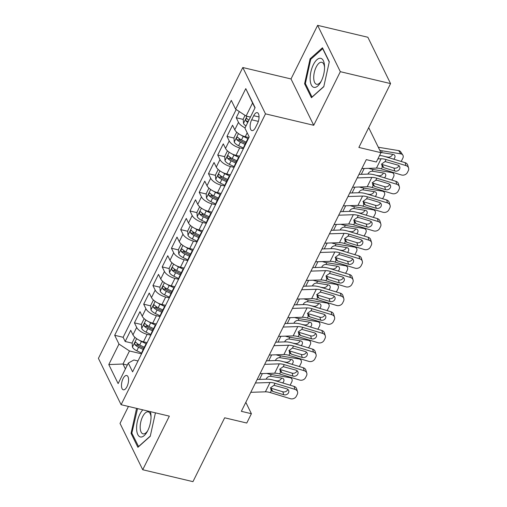 <?xml version="1.0" encoding="UTF-8"?>
<svg xmlns="http://www.w3.org/2000/svg" width="507" height="507" viewBox="0 0 507 507"><rect width="100%" height="100%" fill="white"/><g stroke="black" fill="none" stroke-linecap="round" stroke-linejoin="round"><path stroke-width="0.76" d="M126.984 386.657A7.345 3.207 -76.7 0 0 126.712 375.503A7.345 3.207 -76.7 0 0 123.055 378.647A7.345 3.207 -76.7 0 0 123.321 389.801A7.345 3.207 -76.7 0 0 126.984 386.657M128.448 406.443L120.026 423.408L142.727 469.742L192.964 481.65L224.664 417.793L246.77 423.034L251.396 413.712L245.819 402.324M242.79 67.52L98.409 358.373L121.11 404.706L265.491 113.853L242.79 67.52L291.018 78.953L313.719 125.286L340.33 71.683L317.623 25.35L291.018 78.953M317.623 25.35L367.86 37.258L390.567 83.592L358.867 147.448L380.972 152.689L368.697 127.644M340.33 71.683L390.567 83.592M239.304 111.584L236.243 117.751L243.233 119.411M248.905 137.555L245.274 136.694A9.183 3.872 -153.6 0 1 234.779 129.779L232.542 125.21L226.984 136.396L233.981 138.056M239.101 139.267L241.104 139.742M239.653 156.2L236.015 155.338A9.183 3.872 26.4 0 1 225.526 148.424L223.283 143.855L217.731 155.041L224.721 156.701M229.842 157.911L231.845 158.387M230.4 174.845L226.762 173.983A9.183 3.872 26.4 0 1 216.267 167.069L214.03 162.5L208.478 173.686L215.469 175.346M220.589 176.556L222.592 177.032M221.141 193.49L217.503 192.628A9.183 3.872 26.4 0 1 207.014 185.714L204.771 181.145L199.219 192.33L206.216 193.991M211.33 195.201L213.333 195.677M211.888 212.135L208.25 211.273A9.183 3.872 26.4 0 1 197.755 204.359L195.518 199.79L189.967 210.975L196.957 212.636M202.078 213.846L204.08 214.322M202.629 230.78L198.998 229.918A9.183 3.872 26.4 0 1 188.503 223.004L186.265 218.435L180.707 229.62L187.704 231.281M192.825 232.491L194.827 232.967M193.376 249.425L189.738 248.563A9.183 3.872 26.4 0 1 179.25 241.649L177.006 237.08L171.455 248.265L178.451 249.919M183.566 251.136L185.568 251.611M184.123 268.07L180.486 267.208A9.183 3.872 26.4 0 1 169.991 260.294L167.754 255.724L162.202 266.91L169.192 268.564M174.313 269.781L176.316 270.256M174.864 286.715L171.227 285.853A9.183 3.872 26.4 0 1 160.738 278.939L158.495 274.369L152.943 285.555L159.939 287.209M165.054 288.426L167.063 288.901M165.612 305.36L161.974 304.498A9.183 3.872 26.4 0 1 151.485 297.584L149.242 293.014L143.69 304.2L150.68 305.854M155.801 307.071L157.804 307.546M156.352 324.005L152.721 323.143A9.183 3.872 26.4 0 1 142.226 316.229L139.989 311.653L134.431 322.845L141.428 324.499M146.548 325.716L148.551 326.191M380.972 152.689L376.34 162.012L366.295 159.629L241.351 411.329L251.396 413.712M253.709 115.697L251.668 119.798A7.117 3.112 -76.7 0 0 251.928 130.603A7.117 3.112 -76.7 0 0 255.477 127.561L257.512 123.461A7.117 3.112 -76.7 0 0 257.252 112.655A7.117 3.112 -76.7 0 0 253.709 115.697L259.052 116.965M138.005 360.965L133.886 359.989L128.303 363.088L132.6 371.853L249.216 136.934L244.919 128.17L255.103 107.661L245.775 88.63L235.597 109.138L231.3 100.373L114.683 335.292L118.98 344.057L129.469 350.971L122.992 364.02L125.4 368.938M128.303 363.088L118.125 383.596L108.796 364.565L118.98 344.057M150.801 335.19L147.163 334.328A9.183 3.872 -153.6 0 1 136.675 327.414L134.431 322.845M147.1 342.65L143.462 341.788L147.163 334.328M160.06 316.545L156.422 315.684A9.183 3.872 -153.6 0 1 145.927 308.769L143.69 304.2M169.313 297.901L165.675 297.039A9.183 3.872 -153.6 0 1 155.186 290.124L152.943 285.555M178.565 279.256L174.934 278.394A9.183 3.872 -153.6 0 1 164.439 271.479L162.202 266.91M187.824 260.611L184.187 259.749A9.183 3.872 -153.6 0 1 173.692 252.835L171.455 248.265M197.077 241.966L193.44 241.104A9.183 3.872 -153.6 0 1 182.951 234.19L180.707 229.62M206.336 223.321L202.699 222.459A9.183 3.872 -153.6 0 1 192.204 215.545L189.967 210.975M215.589 204.676L211.951 203.814A9.183 3.872 -153.6 0 1 201.463 196.9L199.219 192.33M224.842 186.031L221.21 185.169A9.183 3.872 -153.6 0 1 210.716 178.255L208.478 173.686M234.101 167.386L230.463 166.524A9.183 3.872 -153.6 0 1 219.968 159.61L217.731 155.041M243.354 148.741L239.716 147.879A9.183 3.872 -153.6 0 1 229.227 140.965L226.984 136.396M245.084 127.84A9.183 3.872 -153.6 0 1 238.48 122.326L236.243 117.751M236.186 109.525L123.125 337.294L125.178 341.49L132.175 343.144M143.462 341.788A9.183 3.872 26.4 0 1 132.973 334.873L130.73 330.298L125.178 341.49M243.785 147.879A9.183 3.872 -153.6 0 1 243.918 146.637L247.619 139.178A9.183 3.872 -153.6 0 1 248.531 138.316M247.486 140.426A9.183 3.872 -153.6 0 1 247.619 139.178M254.977 107.915L252.568 102.997L246.085 116.052L235.597 109.138M250.426 117.079L246.085 116.052M313.719 125.286L265.491 113.853M142.727 469.742L169.338 416.139L121.11 404.706M127.333 365.053L122.992 364.02L108.796 364.565M141.548 353.835L129.469 350.971M137.289 344.361L139.292 344.836M238.227 159.065A9.183 3.872 -153.6 0 1 238.366 157.823A9.183 3.872 -153.6 0 1 239.272 156.961M238.366 157.823L234.665 165.282A9.183 3.872 26.4 0 0 234.526 166.524M228.974 177.71A9.183 3.872 -153.6 0 1 229.107 176.468A9.183 3.872 -153.6 0 1 230.02 175.606M229.107 176.468L225.406 183.927A9.183 3.872 26.4 0 0 225.273 185.169M219.721 196.355A9.183 3.872 -153.6 0 1 219.854 195.113A9.183 3.872 -153.6 0 1 220.767 194.251M219.854 195.113L216.153 202.572A9.183 3.872 26.4 0 0 216.02 203.814M210.462 215A9.183 3.872 -153.6 0 1 210.601 213.758A9.183 3.872 -153.6 0 1 211.508 212.896M210.601 213.758L206.894 221.217A9.183 3.872 26.4 0 0 206.761 222.459M201.209 233.645A9.183 3.872 -153.6 0 1 201.342 232.402A9.183 3.872 -153.6 0 1 202.255 231.541M201.342 232.402L197.641 239.862A9.183 3.872 26.4 0 0 197.508 241.104M191.957 252.29A9.183 3.872 -153.6 0 1 192.09 251.047A9.183 3.872 -153.6 0 1 192.996 250.185M192.09 251.047L188.389 258.507A9.183 3.872 26.4 0 0 188.249 259.749M182.697 270.934A9.183 3.872 -153.6 0 1 182.831 269.692A9.183 3.872 -153.6 0 1 183.743 268.83M182.831 269.692L179.129 277.145A9.183 3.872 26.4 0 0 178.996 278.394M173.445 289.579A9.183 3.872 -153.6 0 1 173.578 288.337A9.183 3.872 -153.6 0 1 174.49 287.475M173.578 288.337L169.877 295.79A9.183 3.872 26.4 0 0 169.744 297.039M164.186 308.224A9.183 3.872 -153.6 0 1 164.325 306.982A9.183 3.872 -153.6 0 1 165.231 306.12M164.325 306.982L160.624 314.435A9.183 3.872 26.4 0 0 160.485 315.684M154.933 326.869A9.183 3.872 -153.6 0 1 155.066 325.627A9.183 3.872 -153.6 0 1 155.979 324.765M155.066 325.627L151.365 333.08A9.183 3.872 26.4 0 0 151.232 334.328M145.68 345.514A9.183 3.872 -153.6 0 1 145.813 344.266A9.183 3.872 -153.6 0 1 146.719 343.41M123.125 337.294L114.683 335.292M145.813 344.266L142.112 351.725A9.183 3.872 26.4 0 0 141.973 352.973M252.568 102.997L245.775 88.63M310.107 58.799L304.593 83.769L311.431 97.724L323.783 86.71L329.297 61.74L322.458 47.785L310.107 58.799L311.064 59.027M138.62 446.661L131.845 433.105L137.536 408.598L136.573 408.382L131.06 433.352L137.898 447.307L150.249 436.293L155.427 412.837M305.62 84.01L304.593 83.769M132.086 433.599L131.06 433.352M377.892 158.881L381.087 158.78A11.477 4.842 -153.6 0 1 386.061 159.559L406.05 165.637L405.156 162.677A4.595 3.872 -16.8 0 1 407.698 165.079L408.591 168.039A4.595 3.872 163.2 0 0 406.05 165.637M379.585 155.484A17.219 7.263 -153.6 0 1 385.168 156.6L405.156 162.677M361.852 168.578L376.46 168.102A11.477 4.842 -153.6 0 1 381.435 168.882L401.417 174.959A4.595 3.872 163.2 0 0 407.413 172.488L408.338 170.625A4.595 3.872 163.2 0 0 408.591 168.039M381.403 164.192L381.999 164.439L383.805 167.671L394.801 171.011L393.907 168.058L381.999 164.439M393.907 168.058A3.676 3.099 163.2 0 0 398.698 166.081A3.676 3.099 163.2 0 0 398.882 165.631M383.805 167.671L381.955 166.252L381.98 163.761L385.067 161.568L397.761 165.048A3.676 3.099 -16.8 0 1 399.795 166.968A3.676 3.099 -16.8 0 1 399.592 169.04A3.676 3.099 -16.8 0 1 394.801 171.011M245.065 115.374L243.214 119.101L243.518 123.474A6.084 2.567 26.4 0 0 246.003 125.996M379.787 150.275A17.219 7.263 26.4 0 0 382.335 150.82L400.834 153.868L398.686 150.611A4.595 3.365 -33.5 0 1 400.663 151.808L402.818 155.06A4.595 3.365 146.5 0 0 400.834 153.868M378.247 147.138A11.477 4.842 26.4 0 0 380.187 147.562L398.686 150.611M402.818 155.06A4.595 3.365 146.5 0 1 402.818 158.228L401.893 160.092A4.595 3.365 146.5 0 1 400.961 161.403M382.335 150.82L381.479 152.55L393.102 154.407A3.676 2.693 -33.5 0 1 394.687 155.364A3.676 2.693 -33.5 0 1 394.687 157.899A3.676 2.693 -33.5 0 1 393.686 159.192M385.542 156.714L387.988 157.119A3.676 2.693 146.5 0 0 392.538 154.641A3.676 2.693 146.5 0 0 392.672 154.337M248.867 120.216A6.084 2.567 -153.6 0 1 247.093 118.689C245.92 118.391 245.553 119.139 245.984 120.926A6.084 2.567 26.4 0 0 247.758 122.453M247.093 118.689L246.713 118.435M321.337 80.987A14.925 6.521 -76.7 0 0 324.543 66.265A14.925 6.521 -76.7 0 0 313.358 64.712A14.925 6.521 -76.7 0 0 311.171 84.618A14.925 6.521 -76.7 0 0 320.823 81.963A14.925 6.521 -76.7 0 0 321.337 80.987A11.3 4.937 -76.7 0 1 316.571 84.276A11.3 4.937 -76.7 0 1 316.159 67.12A11.3 4.937 -76.7 0 1 321.787 62.291A11.3 4.937 -76.7 0 1 324.562 67.374M323.827 86.494L312.008 97.04L305.379 83.522L310.721 59.332L322.686 48.659L329.233 62.012M142.816 409.852A14.925 6.521 -76.7 0 0 136.605 428.859A14.925 6.521 -76.7 0 0 147.29 431.546A14.925 6.521 -76.7 0 0 151.016 416.006A14.925 6.521 -76.7 0 0 151.01 415.848A14.925 6.521 -76.7 0 0 150.345 411.633M151.029 416.957A11.3 4.937 -76.7 0 0 148.247 411.874A11.3 4.937 -76.7 0 0 142.701 416.545A11.3 4.937 -76.7 0 0 140.192 427.731A11.3 4.937 -76.7 0 0 143.037 433.859A11.3 4.937 -76.7 0 0 147.803 430.563M150.294 436.077L138.468 446.623M357.226 177.9L371.834 177.425A11.477 4.842 -153.6 0 1 376.809 178.204L396.791 184.282L395.897 181.322A4.595 3.872 -16.8 0 1 398.445 183.724L399.339 186.684A4.595 3.872 163.2 0 0 396.791 184.282M358.969 174.383L368.456 174.078A17.219 7.263 -153.6 0 1 375.915 175.245L395.897 181.322M352.599 187.222L367.207 186.747A11.477 4.842 -153.6 0 1 372.182 187.527L392.164 193.604A4.595 3.872 163.2 0 0 398.16 191.133L399.085 189.269A4.595 3.872 163.2 0 0 399.339 186.684M372.144 182.837L372.746 183.084L374.553 186.316L385.542 189.656L384.655 186.703L372.746 183.084M384.655 186.703A3.676 3.099 163.2 0 0 389.446 184.725A3.676 3.099 163.2 0 0 389.63 184.275M374.553 186.316L372.702 184.897L372.721 182.406L375.814 180.213L377.512 180.346L388.508 183.692A3.676 3.099 -16.8 0 1 390.542 185.613A3.676 3.099 -16.8 0 1 390.339 187.685A3.676 3.099 -16.8 0 1 385.542 189.656M347.973 196.545L362.581 196.07A11.477 4.842 -153.6 0 1 367.55 196.849L387.538 202.927L386.645 199.967A4.595 3.872 -16.8 0 1 389.192 202.369L390.079 205.329A4.595 3.872 163.2 0 0 387.538 202.927M349.716 193.028L359.197 192.723A17.219 7.263 -153.6 0 1 366.662 193.889L386.645 199.967M343.34 205.867L357.948 205.392A11.477 4.842 -153.6 0 1 362.923 206.172L382.912 212.249A4.595 3.872 163.2 0 0 388.901 209.778L389.826 207.914A4.595 3.872 163.2 0 0 390.079 205.329M362.892 201.482L363.494 201.729L365.293 204.961L376.289 208.301L375.395 205.348L363.494 201.729M375.395 205.348A3.676 3.099 163.2 0 0 380.193 203.37A3.676 3.099 163.2 0 0 380.37 202.92M365.293 204.961L363.443 203.541L363.468 201.051L366.555 198.858L368.259 198.991L379.249 202.337A3.676 3.099 -16.8 0 1 381.283 204.258A3.676 3.099 -16.8 0 1 381.08 206.324A3.676 3.099 -16.8 0 1 376.289 208.301M338.714 215.19L353.322 214.715A11.477 4.842 -153.6 0 1 358.297 215.494L378.279 221.572L377.392 218.612A4.595 3.872 -16.8 0 1 379.933 221.014L380.827 223.974A4.595 3.872 163.2 0 0 378.279 221.572M340.457 211.673L349.944 211.368A17.219 7.263 -153.6 0 1 357.403 212.534L377.392 218.612M334.088 224.506L348.696 224.037A11.477 4.842 -153.6 0 1 353.671 224.816L373.653 230.894A4.595 3.872 163.2 0 0 379.648 228.423L380.573 226.559A4.595 3.872 163.2 0 0 380.827 223.974M353.639 220.127L354.235 220.368L356.041 223.606L367.036 226.946L366.143 223.993L354.235 220.368M366.143 223.993A3.676 3.099 163.2 0 0 370.934 222.015A3.676 3.099 163.2 0 0 371.118 221.565M356.041 223.606L354.19 222.186L354.216 219.696L357.302 217.503L359 217.636L369.996 220.982A3.676 3.099 -16.8 0 1 372.03 222.903A3.676 3.099 -16.8 0 1 371.827 224.969A3.676 3.099 -16.8 0 1 367.036 226.946M329.461 233.828L344.069 233.359A11.477 4.842 -153.6 0 1 349.044 234.139L369.026 240.21L368.133 237.257A4.595 3.872 -16.8 0 1 370.68 239.659L371.574 242.619A4.595 3.872 163.2 0 0 369.026 240.21M331.204 230.317L340.691 230.007A17.219 7.263 -153.6 0 1 348.151 231.179L368.133 237.257M324.835 243.151L339.443 242.682A11.477 4.842 -153.6 0 1 344.418 243.461L364.4 249.533A4.595 3.872 163.2 0 0 370.389 247.067L371.314 245.204A4.595 3.872 163.2 0 0 371.574 242.619M344.38 238.772L344.982 239.012L346.788 242.251L357.777 245.591L356.884 242.638L344.982 239.012M356.884 242.638A3.676 3.099 163.2 0 0 361.681 240.66A3.676 3.099 163.2 0 0 361.859 240.21M346.788 242.251L344.937 240.831L344.956 238.341L348.043 236.148L349.748 236.281L360.737 239.627A3.676 3.099 -16.8 0 1 362.778 241.547A3.676 3.099 -16.8 0 1 362.575 243.613A3.676 3.099 -16.8 0 1 357.777 245.591M236.706 132.207L233.955 137.746L234.259 142.118A6.084 2.567 26.4 0 0 238.613 145.712L243.664 148.12M241.262 135.242A6.084 2.567 26.4 0 0 243.246 136.389L248.012 138.665M368.627 168.356A17.219 7.263 26.4 0 0 373.082 169.465L391.581 172.513L391.131 171.829M248.329 137.422L248.855 137.67M246.142 142.156L241.484 139.932A6.084 2.567 -153.6 0 1 237.84 137.334C236.668 137.036 236.294 137.784 236.725 139.571A6.084 2.567 26.4 0 0 240.375 142.169L245.033 144.394M245.591 143.266L240.831 140.997A3.099 1.306 -153.6 0 1 239.621 140.255L236.725 139.571M368.171 173.565C369.09 172.069 370.44 171.277 372.22 171.195L383.85 173.052A3.676 2.693 -33.5 0 1 385.434 174.009A3.676 2.693 -33.5 0 1 385.434 176.537A3.676 2.693 -33.5 0 1 384.433 177.837M391.581 172.513A4.595 3.365 146.5 0 1 393.559 173.705A4.595 3.365 146.5 0 1 393.565 176.873L392.64 178.737A4.595 3.365 146.5 0 1 391.702 180.048M368.012 173.945L368.488 174.072M376.289 175.359L378.735 175.764A3.676 2.693 146.5 0 0 383.286 173.286A3.676 2.693 146.5 0 0 383.419 172.982M237.84 137.334L237.453 137.08M227.453 150.852L224.702 156.39L225.007 160.763A6.084 2.567 26.4 0 0 229.36 164.357L234.411 166.765M232.003 153.881A6.084 2.567 26.4 0 0 233.987 155.034L238.759 157.309M359.374 187.001A17.219 7.263 26.4 0 0 363.83 188.11L382.329 191.158L381.879 190.474M239.07 156.061L239.596 156.314M236.889 160.801L232.231 158.577A6.084 2.567 -153.6 0 1 228.581 155.979C227.409 155.681 227.041 156.429 227.472 158.216A6.084 2.567 26.4 0 0 231.116 160.814L235.774 163.039M236.338 161.91L231.579 159.642A3.099 1.306 -153.6 0 1 230.362 158.9L227.472 158.216M358.918 192.21C359.831 190.714 361.18 189.922 362.968 189.84L374.591 191.697A3.676 2.693 -33.5 0 1 376.175 192.654A3.676 2.693 -33.5 0 1 376.181 195.182A3.676 2.693 -33.5 0 1 375.174 196.482M382.329 191.158A4.595 3.365 146.5 0 1 384.306 192.349A4.595 3.365 146.5 0 1 384.306 195.512L383.381 197.381A4.595 3.365 146.5 0 1 382.449 198.693M358.76 192.59L359.235 192.717M367.03 194.004L369.483 194.409A3.676 2.693 146.5 0 0 374.027 191.931A3.676 2.693 146.5 0 0 374.16 191.627M228.581 155.979L228.201 155.725M218.2 169.496L215.45 175.035L215.748 179.402A6.084 2.567 26.4 0 0 220.108 183.002L225.152 185.41M222.75 172.526A6.084 2.567 26.4 0 0 224.734 173.679L229.5 175.954M350.115 205.646A17.219 7.263 26.4 0 0 354.57 206.755L373.07 209.797L372.62 209.118M229.817 174.706L230.343 174.959M227.63 179.446L222.972 177.222A6.084 2.567 -153.6 0 1 219.328 174.623C218.156 174.326 217.788 175.073 218.219 176.861A6.084 2.567 26.4 0 0 221.863 179.459L226.521 181.683M227.079 180.555L222.326 178.28A3.099 1.306 -153.6 0 1 221.109 177.545L218.219 176.861M349.665 210.855C350.578 209.359 351.928 208.567 353.715 208.485L365.338 210.342A3.676 2.693 -33.5 0 1 366.922 211.299A3.676 2.693 -33.5 0 1 366.922 213.827A3.676 2.693 -33.5 0 1 365.921 215.126M373.07 209.797A4.595 3.365 146.5 0 1 375.053 210.994A4.595 3.365 146.5 0 1 375.053 214.157L374.128 216.026A4.595 3.365 146.5 0 1 373.19 217.338M349.507 211.235L349.976 211.362M357.777 212.648L360.224 213.054A3.676 2.693 146.5 0 0 364.774 210.576A3.676 2.693 146.5 0 0 364.907 210.272M219.328 174.623L218.942 174.364M208.941 188.141L206.191 193.68L206.495 198.047A6.084 2.567 26.4 0 0 210.849 201.647L215.9 204.055M213.498 191.171A6.084 2.567 26.4 0 0 215.475 192.324L220.247 194.599M340.862 224.29A17.219 7.263 26.4 0 0 345.318 225.4L363.817 228.442L363.367 227.763M220.558 193.351L221.084 193.604M218.378 198.091L213.72 195.867A6.084 2.567 -153.6 0 1 210.069 193.268C208.903 192.971 208.529 193.712 208.96 195.506A6.084 2.567 26.4 0 0 212.61 198.104L217.269 200.328M217.826 199.2L213.067 196.925A3.099 1.306 -153.6 0 1 211.85 196.19L208.96 195.506M340.406 229.5C341.319 228.004 342.669 227.212 344.456 227.13L356.085 228.987A3.676 2.693 -33.5 0 1 357.663 229.944A3.676 2.693 -33.5 0 1 357.669 232.472A3.676 2.693 -33.5 0 1 356.668 233.771M363.817 228.442A4.595 3.365 146.5 0 1 365.794 229.639A4.595 3.365 146.5 0 1 365.801 232.802L364.875 234.671A4.595 3.365 146.5 0 1 363.937 235.983M340.248 229.88L340.723 230.007M348.524 231.293L350.971 231.699A3.676 2.693 146.5 0 0 355.515 229.221A3.676 2.693 146.5 0 0 355.648 228.917M210.069 193.268L209.689 193.009M320.209 252.473L334.81 251.998A11.477 4.842 -153.6 0 1 339.785 252.784L359.774 258.855L358.88 255.902A4.595 3.872 -16.8 0 1 361.421 258.304L362.315 261.257A4.595 3.872 163.2 0 0 359.774 258.855M321.951 248.962L331.432 248.652A17.219 7.263 -153.6 0 1 338.898 249.824L358.88 255.902M315.576 261.796L330.184 261.32A11.477 4.842 -153.6 0 1 335.159 262.106L355.141 268.178A4.595 3.872 163.2 0 0 361.136 265.712L362.061 263.843A4.595 3.872 163.2 0 0 362.315 261.257M335.127 257.417L335.729 257.657L337.529 260.896L348.524 264.236L347.631 261.276L335.729 257.657M347.631 261.276A3.676 3.099 163.2 0 0 352.422 259.305A3.676 3.099 163.2 0 0 352.606 258.855M337.529 260.896L335.678 259.476L335.704 256.986L338.79 254.793L340.495 254.926L351.484 258.272A3.676 3.099 -16.8 0 1 353.518 260.192A3.676 3.099 -16.8 0 1 353.316 262.258A3.676 3.099 -16.8 0 1 348.524 264.236M199.688 206.786L196.938 212.325L197.242 216.692A6.084 2.567 26.4 0 0 201.596 220.292L206.641 222.7M204.239 209.816A6.084 2.567 26.4 0 0 206.222 210.969L210.994 213.244M331.61 242.935A17.219 7.263 26.4 0 0 336.059 244.044L354.558 247.086L354.108 246.408M211.305 211.996L211.831 212.249M209.125 216.736L204.467 214.512A6.084 2.567 -153.6 0 1 200.816 211.913C199.644 211.615 199.276 212.357 199.707 214.15A6.084 2.567 26.4 0 0 203.351 216.749L208.009 218.973M208.573 217.839L203.814 215.57A3.099 1.306 -153.6 0 1 202.597 214.835L199.707 214.15M331.153 248.145C332.066 246.649 333.416 245.857 335.203 245.775L346.826 247.631A3.676 2.693 -33.5 0 1 348.41 248.588A3.676 2.693 -33.5 0 1 348.41 251.117A3.676 2.693 -33.5 0 1 347.409 252.416M354.558 247.086A4.595 3.365 146.5 0 1 356.541 248.284A4.595 3.365 146.5 0 1 356.541 251.447L355.616 253.31A4.595 3.365 146.5 0 1 354.685 254.628M330.995 248.519L331.47 248.652M339.265 249.938L341.712 250.344A3.676 2.693 146.5 0 0 346.262 247.866A3.676 2.693 146.5 0 0 346.395 247.562M200.816 211.913L200.436 211.653M310.949 271.118L325.557 270.643A11.477 4.842 -153.6 0 1 330.532 271.429L350.514 277.5L349.627 274.547A4.595 3.872 -16.8 0 1 352.169 276.949L353.062 279.902A4.595 3.872 163.2 0 0 350.514 277.5M312.692 267.607L322.179 267.297A17.219 7.263 -153.6 0 1 329.639 268.469L349.627 274.547M306.323 280.441L320.931 279.965A11.477 4.842 -153.6 0 1 325.906 280.751L345.888 286.823A4.595 3.872 163.2 0 0 351.883 284.357L352.809 282.488A4.595 3.872 163.2 0 0 353.062 279.902M325.868 276.062L326.47 276.302L328.276 279.541L339.265 282.881L338.378 279.921L326.47 276.302M338.378 279.921A3.676 3.099 163.2 0 0 343.169 277.95A3.676 3.099 163.2 0 0 343.353 277.5M328.276 279.541L326.426 278.121L326.445 275.631L329.537 273.431L342.231 276.917A3.676 3.099 -16.8 0 1 344.266 278.837A3.676 3.099 -16.8 0 1 344.063 280.903A3.676 3.099 -16.8 0 1 339.265 282.881M190.429 225.431L187.685 230.97L187.983 235.337A6.084 2.567 26.4 0 0 192.337 238.936L197.388 241.345M194.986 228.461A6.084 2.567 26.4 0 0 196.97 229.614L201.735 231.889M322.351 261.58A17.219 7.263 26.4 0 0 326.806 262.689L345.305 265.731L344.855 265.053M202.052 230.641L202.578 230.894M199.866 235.375L195.208 233.157A6.084 2.567 -153.6 0 1 191.564 230.558C190.391 230.26 190.017 231.002 190.448 232.795A6.084 2.567 26.4 0 0 194.099 235.394L198.757 237.618M199.314 236.484L194.561 234.215A3.099 1.306 -153.6 0 1 193.344 233.48L190.448 232.795M321.901 266.79C322.813 265.288 324.163 264.502 325.944 264.42L337.573 266.276A3.676 2.693 -33.5 0 1 339.158 267.233A3.676 2.693 -33.5 0 1 339.158 269.762A3.676 2.693 -33.5 0 1 338.156 271.061M345.305 265.731A4.595 3.365 146.5 0 1 347.282 266.929A4.595 3.365 146.5 0 1 347.289 270.092L346.363 271.955A4.595 3.365 146.5 0 1 345.425 273.267M321.742 267.164L322.211 267.297M330.013 268.583L332.459 268.983A3.676 2.693 146.5 0 0 337.009 266.505A3.676 2.693 146.5 0 0 337.142 266.2M191.564 230.558L191.177 230.298M301.697 289.763L316.305 289.288A11.477 4.842 -153.6 0 1 321.28 290.067L341.262 296.145L340.368 293.192A4.595 3.872 -16.8 0 1 342.916 295.594L343.803 298.547A4.595 3.872 163.2 0 0 341.262 296.145M303.44 286.252L312.92 285.942A17.219 7.263 -153.6 0 1 320.386 287.114L340.368 293.192M297.07 299.086L311.672 298.61A11.477 4.842 -153.6 0 1 316.647 299.39L336.635 305.468A4.595 3.872 163.2 0 0 342.624 303.002L343.55 301.133A4.595 3.872 163.2 0 0 343.803 298.547M316.615 294.706L317.217 294.947L319.023 298.179L330.013 301.526L329.119 298.566L317.217 294.947M329.119 298.566A3.676 3.099 163.2 0 0 333.917 296.595A3.676 3.099 163.2 0 0 334.094 296.145M319.023 298.179L317.167 296.766L317.192 294.275L320.278 292.076L332.972 295.556A3.676 3.099 -16.8 0 1 335.013 297.482A3.676 3.099 -16.8 0 1 334.804 299.548A3.676 3.099 -16.8 0 1 330.013 301.526M181.176 244.076L178.426 249.615L178.73 253.982A6.084 2.567 26.4 0 0 183.084 257.581L188.135 259.99M185.733 247.105A6.084 2.567 26.4 0 0 187.71 248.259L192.483 250.534M313.098 280.225A17.219 7.263 26.4 0 0 317.553 281.328L336.052 284.376L335.602 283.698M192.793 249.286L193.319 249.539M190.613 254.02L185.955 251.802A6.084 2.567 -153.6 0 1 182.305 249.203C181.132 248.905 180.765 249.647 181.195 251.44A6.084 2.567 26.4 0 0 184.84 254.039L189.498 256.257M190.062 255.129L185.302 252.86A3.099 1.306 -153.6 0 1 184.085 252.125L181.195 251.44M312.642 285.435C313.554 283.933 314.904 283.147 316.691 283.058L328.314 284.921A3.676 2.693 -33.5 0 1 329.899 285.878A3.676 2.693 -33.5 0 1 329.905 288.407A3.676 2.693 -33.5 0 1 328.897 289.706M336.052 284.376A4.595 3.365 146.5 0 1 338.03 285.574A4.595 3.365 146.5 0 1 338.03 288.737L337.104 290.6A4.595 3.365 146.5 0 1 336.173 291.912M312.483 285.809L312.958 285.942M320.76 287.228L323.206 287.627A3.676 2.693 146.5 0 0 327.75 285.149A3.676 2.693 146.5 0 0 327.883 284.845M182.305 249.203L181.924 248.943M292.438 308.408L307.046 307.933A11.477 4.842 -153.6 0 1 312.02 308.712L332.009 314.79L331.115 311.837A4.595 3.872 -16.8 0 1 333.657 314.239L334.55 317.192A4.595 3.872 163.2 0 0 332.009 314.79M294.187 304.897L303.668 304.587A17.219 7.263 -153.6 0 1 311.127 305.759L331.115 311.837M287.811 317.731L302.419 317.255A11.477 4.842 -153.6 0 1 307.394 318.035L327.376 324.112A4.595 3.872 163.2 0 0 333.372 321.641L334.297 319.778A4.595 3.872 163.2 0 0 334.55 317.192M307.362 313.351L307.958 313.592L309.764 316.824L320.76 320.171L319.866 317.211L307.958 313.592M319.866 317.211A3.676 3.099 163.2 0 0 324.657 315.24A3.676 3.099 163.2 0 0 324.841 314.79M309.764 316.824L307.914 315.411L307.939 312.92L311.025 310.721L323.72 314.201A3.676 3.099 -16.8 0 1 325.754 316.127A3.676 3.099 -16.8 0 1 325.551 318.193A3.676 3.099 -16.8 0 1 320.76 320.171M171.924 262.721L169.173 268.26L169.477 272.627A6.084 2.567 26.4 0 0 173.831 276.226L178.876 278.635M176.474 265.75A6.084 2.567 26.4 0 0 178.458 266.904L183.223 269.179M303.839 298.864A17.219 7.263 26.4 0 0 308.294 299.973L326.793 303.021L326.343 302.343M183.54 267.93L184.066 268.184M181.354 272.665L176.696 270.446A6.084 2.567 -153.6 0 1 173.052 267.848C171.879 267.544 171.512 268.292 171.943 270.085A6.084 2.567 26.4 0 0 175.587 272.684L180.245 274.902M180.809 273.774L176.049 271.505A3.099 1.306 -153.6 0 1 174.833 270.77L171.943 270.085M303.389 304.08C304.301 302.578 305.651 301.792 307.438 301.703L319.061 303.566A3.676 2.693 -33.5 0 1 320.646 304.523A3.676 2.693 -33.5 0 1 320.646 307.052A3.676 2.693 -33.5 0 1 319.644 308.345M326.793 303.021A4.595 3.365 146.5 0 1 328.777 304.219A4.595 3.365 146.5 0 1 328.777 307.381L327.852 309.245A4.595 3.365 146.5 0 1 326.914 310.557M303.23 304.454L303.699 304.587M311.501 305.873L313.947 306.272A3.676 2.693 146.5 0 0 318.497 303.794A3.676 2.693 146.5 0 0 318.63 303.49M173.052 267.848L172.665 267.588M283.185 327.053L297.793 326.578A11.477 4.842 -153.6 0 1 302.768 327.357L322.75 333.435L321.856 330.482A4.595 3.872 -16.8 0 1 324.404 332.884L325.298 335.837A4.595 3.872 163.2 0 0 322.75 333.435M284.928 323.542L294.415 323.232A17.219 7.263 -153.6 0 1 301.874 324.404L321.856 330.482M278.558 336.375L293.166 335.9A11.477 4.842 -153.6 0 1 298.141 336.68L318.123 342.757A4.595 3.872 163.2 0 0 324.112 340.286L325.038 338.423A4.595 3.872 163.2 0 0 325.298 335.837M298.103 331.996L298.705 332.237L300.512 335.469L311.501 338.815L310.607 335.856L298.705 332.237M310.607 335.856A3.676 3.099 163.2 0 0 315.405 333.879A3.676 3.099 163.2 0 0 315.582 333.435M300.512 335.469L298.661 334.056L298.68 331.565L301.766 329.366L314.467 332.846A3.676 3.099 -16.8 0 1 316.501 334.772A3.676 3.099 -16.8 0 1 316.298 336.838A3.676 3.099 -16.8 0 1 311.501 338.815M162.665 281.36L159.914 286.905L160.218 291.272A6.084 2.567 26.4 0 0 164.572 294.871L169.623 297.279M167.221 284.395A6.084 2.567 26.4 0 0 169.199 285.549L173.971 287.824M294.586 317.509A17.219 7.263 26.4 0 0 299.041 318.618L317.54 321.666L317.09 320.988M174.281 286.575L174.807 286.829M172.101 291.31L167.443 289.091A6.084 2.567 -153.6 0 1 163.799 286.487C162.627 286.189 162.253 286.937 162.684 288.724A6.084 2.567 26.4 0 0 166.334 291.329L170.992 293.547M171.55 292.419L166.79 290.15A3.099 1.306 -153.6 0 1 165.58 289.415L162.684 288.724M294.13 322.725C295.049 321.223 296.399 320.437 298.179 320.348L309.809 322.205A3.676 2.693 -33.5 0 1 311.393 323.168A3.676 2.693 -33.5 0 1 311.393 325.697A3.676 2.693 -33.5 0 1 310.392 326.99M317.54 321.666A4.595 3.365 146.5 0 1 319.518 322.864A4.595 3.365 146.5 0 1 319.524 326.026L318.599 327.89A4.595 3.365 146.5 0 1 317.661 329.201M293.971 323.098L294.447 323.232M302.248 324.518L304.694 324.917A3.676 2.693 146.5 0 0 309.238 322.439A3.676 2.693 146.5 0 0 309.378 322.135M163.799 286.487L163.412 286.233M273.932 345.698L288.534 345.223A11.477 4.842 -153.6 0 1 293.509 346.002L313.497 352.08L312.604 349.127A4.595 3.872 -16.8 0 1 315.151 351.528L316.038 354.482A4.595 3.872 163.2 0 0 313.497 352.08M275.675 342.187L285.156 341.876A17.219 7.263 -153.6 0 1 292.621 343.049L312.604 349.127M269.299 355.02L283.907 354.545A11.477 4.842 -153.6 0 1 288.882 355.325L308.871 361.402A4.595 3.872 163.2 0 0 314.86 358.931L315.785 357.067A4.595 3.872 163.2 0 0 316.038 354.482M288.851 350.641L289.453 350.882L291.252 354.114L302.248 357.46L301.354 354.501L289.453 350.882M301.354 354.501A3.676 3.099 163.2 0 0 306.146 352.523A3.676 3.099 163.2 0 0 306.329 352.08M291.252 354.114L289.402 352.701L289.427 350.21L292.514 348.011L305.208 351.49A3.676 3.099 -16.8 0 1 307.242 353.411A3.676 3.099 -16.8 0 1 307.039 355.483A3.676 3.099 -16.8 0 1 302.248 357.46M153.412 300.005L150.661 305.55L150.966 309.916A6.084 2.567 26.4 0 0 155.319 313.516L160.364 315.924M157.962 303.04A6.084 2.567 26.4 0 0 159.946 304.194L164.718 306.469M285.333 336.154A17.219 7.263 26.4 0 0 289.782 337.263L308.288 340.311L307.831 339.627M165.029 305.22L165.555 305.474M162.848 309.954L158.19 307.736A6.084 2.567 -153.6 0 1 154.54 305.132C153.368 304.834 153 305.582 153.431 307.369A6.084 2.567 26.4 0 0 157.075 309.973L161.733 312.192M162.297 311.064L157.538 308.795A3.099 1.306 -153.6 0 1 156.321 308.06L153.431 307.369M284.877 341.363C285.79 339.867 287.139 339.075 288.927 338.993L300.55 340.85A3.676 2.693 -33.5 0 1 302.134 341.813A3.676 2.693 -33.5 0 1 302.14 344.342A3.676 2.693 -33.5 0 1 301.133 345.635M308.288 340.311A4.595 3.365 146.5 0 1 310.265 341.509A4.595 3.365 146.5 0 1 310.265 344.671L309.34 346.534A4.595 3.365 146.5 0 1 308.408 347.846M284.719 341.743L285.194 341.876M292.989 343.163L295.435 343.562A3.676 2.693 146.5 0 0 299.986 341.084A3.676 2.693 146.5 0 0 300.119 340.78M154.54 305.132L154.16 304.878M264.673 364.343L279.281 363.868A11.477 4.842 -153.6 0 1 284.256 364.647L304.238 370.725L303.351 367.765A4.595 3.872 -16.8 0 1 305.892 370.173L306.786 373.127A4.595 3.872 163.2 0 0 304.238 370.725M266.416 360.832L275.903 360.521A17.219 7.263 -153.6 0 1 283.362 361.694L303.351 367.765M260.047 373.665L274.655 373.19A11.477 4.842 -153.6 0 1 279.63 373.97L299.612 380.047A4.595 3.872 163.2 0 0 305.607 377.576L306.532 375.712A4.595 3.872 163.2 0 0 306.786 373.127M279.598 369.286L280.194 369.527L282 372.759L292.989 376.105L292.102 373.146L280.194 369.527M292.102 373.146A3.676 3.099 163.2 0 0 296.893 371.168A3.676 3.099 163.2 0 0 297.077 370.718M282 372.759L280.149 371.346L280.175 368.855L283.261 366.656L295.955 370.135A3.676 3.099 -16.8 0 1 297.989 372.056A3.676 3.099 -16.8 0 1 297.786 374.128A3.676 3.099 -16.8 0 1 292.989 376.105M144.159 318.65L141.409 324.188L141.707 328.561A6.084 2.567 26.4 0 0 146.06 332.161L151.111 334.569M148.709 321.685A6.084 2.567 26.4 0 0 150.693 322.839L155.459 325.114M276.074 354.799A17.219 7.263 26.4 0 0 280.529 355.908L299.029 358.956L298.579 358.272M155.776 323.865L156.302 324.112M153.589 328.599L148.931 326.381A6.084 2.567 -153.6 0 1 145.287 323.777C144.115 323.479 143.741 324.227 144.172 326.014A6.084 2.567 26.4 0 0 147.822 328.618L152.48 330.837M153.038 329.708L148.285 327.44A3.099 1.306 -153.6 0 1 147.068 326.704L144.172 326.014M275.624 360.008C276.537 358.512 277.887 357.72 279.674 357.638L291.297 359.495A3.676 2.693 -33.5 0 1 292.881 360.452A3.676 2.693 -33.5 0 1 292.881 362.987A3.676 2.693 -33.5 0 1 291.88 364.279M299.029 358.956A4.595 3.365 146.5 0 1 301.006 360.154A4.595 3.365 146.5 0 1 301.012 363.316L300.087 365.179A4.595 3.365 146.5 0 1 299.149 366.491M275.466 360.388L275.935 360.521M283.736 361.808L286.182 362.207A3.676 2.693 146.5 0 0 290.733 359.729A3.676 2.693 146.5 0 0 290.866 359.425M145.287 323.777L144.901 323.523M255.42 382.988L270.028 382.512A11.477 4.842 -153.6 0 1 275.003 383.292L294.985 389.37L294.092 386.41A4.595 3.872 -16.8 0 1 296.639 388.812L297.533 391.772A4.595 3.872 163.2 0 0 294.985 389.37M257.163 379.477L266.644 379.166A17.219 7.263 -153.6 0 1 274.11 380.339L294.092 386.41M250.794 392.31L265.395 391.835A11.477 4.842 -153.6 0 1 270.37 392.614L290.359 398.692A4.595 3.872 163.2 0 0 296.348 396.221L297.273 394.357A4.595 3.872 163.2 0 0 297.533 391.772M270.339 387.931L270.941 388.172L272.747 391.404L283.736 394.75L282.843 391.791L270.941 388.172M282.843 391.791A3.676 3.099 163.2 0 0 287.64 389.813A3.676 3.099 163.2 0 0 287.818 389.363M272.747 391.404L270.89 389.991L270.915 387.5L274.002 385.301L286.696 388.78A3.676 3.099 -16.8 0 1 288.737 390.701A3.676 3.099 -16.8 0 1 288.527 392.773A3.676 3.099 -16.8 0 1 283.736 394.75M134.9 337.294L132.15 342.833L132.454 347.206A6.084 2.567 26.4 0 0 136.808 350.8L141.859 353.208M139.457 340.33A6.084 2.567 26.4 0 0 141.434 341.477L146.206 343.759M266.821 373.444A17.219 7.263 26.4 0 0 271.277 374.553L289.776 377.601L289.326 376.916M146.517 342.51L147.043 342.757M144.337 347.244L139.679 345.02A6.084 2.567 -153.6 0 1 136.028 342.421C134.856 342.124 134.488 342.871 134.919 344.659A6.084 2.567 26.4 0 0 138.569 347.257L143.228 349.481M143.785 348.353L139.026 346.085A3.099 1.306 -153.6 0 1 137.809 345.343L134.919 344.659M266.365 378.653C267.278 377.157 268.628 376.365 270.415 376.283L282.044 378.14A3.676 2.693 -33.5 0 1 283.622 379.097A3.676 2.693 -33.5 0 1 283.628 381.632A3.676 2.693 -33.5 0 1 282.627 382.924M289.776 377.601A4.595 3.365 146.5 0 1 291.753 378.799A4.595 3.365 146.5 0 1 291.759 381.961L290.834 383.824A4.595 3.365 146.5 0 1 289.896 385.136M266.207 379.033L266.682 379.166M274.483 380.453L276.93 380.852A3.676 2.693 146.5 0 0 281.474 378.374A3.676 2.693 146.5 0 0 281.607 378.07M136.028 342.421L135.648 342.168M152.721 323.143L156.422 315.684M161.974 304.498L165.675 297.039M171.227 285.853L174.934 278.394M180.486 267.208L184.187 259.749M189.738 248.563L193.44 241.104M198.998 229.918L202.699 222.459M208.25 211.273L211.951 203.814M217.503 192.628L221.21 185.169M226.762 173.983L230.463 166.524M236.015 155.338L239.716 147.879M245.274 136.694L247.201 132.815M234.779 129.779L238.48 122.326M132.973 334.873L136.675 327.414M142.226 316.229L145.927 308.769M151.485 297.584L155.186 290.124M160.738 278.939L164.439 271.479M169.991 260.294L173.692 252.835M179.25 241.649L182.951 234.19M188.503 223.004L192.204 215.545M197.755 204.359L201.463 196.9M207.014 185.714L210.716 178.255M216.267 167.069L219.968 159.61M225.526 148.424L229.227 140.965M258.336 121.382L251.668 119.798M385.067 161.568L386.061 159.559M381.435 168.882L382.43 166.873M376.46 168.102L381.087 158.78M247.029 116.274L243.506 123.359M388.273 157.544L387.988 157.119M248.253 121.465L245.984 120.926M375.814 180.213L376.809 178.204M372.182 187.527L373.177 185.518M367.207 186.747L371.834 177.425M366.555 198.858L367.55 196.849M362.923 206.172L363.925 204.163M357.948 205.392L362.581 196.07M357.302 217.503L358.297 215.494M353.671 224.816L354.666 222.807M348.696 224.037L353.322 214.715M348.043 236.148L349.044 234.139M344.418 243.461L345.413 241.452M339.443 242.682L344.069 233.359M238.429 133.588L234.253 142.004M240.375 142.169L238.613 145.712M373.082 169.465L372.22 171.195M364.184 168.501L361.301 174.307M243.246 136.389L241.484 139.932M379.014 176.189L378.735 175.764M229.177 152.227L224.994 160.649M231.116 160.814L229.36 164.357M363.83 188.11L362.968 189.84M354.925 187.146L352.042 192.952M233.987 155.034L232.231 158.577M369.761 194.834L369.483 194.409M219.924 170.872L215.741 179.294M221.863 179.459L220.108 183.002M354.57 206.755L353.715 208.485M345.673 205.791L342.789 211.596M224.734 173.679L222.972 177.222M360.509 213.479L360.224 213.054M210.665 189.517L206.488 197.939M212.61 198.104L210.849 201.647M345.318 225.4L344.456 227.13M336.42 224.436L333.536 230.241M215.475 192.324L213.72 195.867M351.25 232.124L350.971 231.699M338.79 254.793L339.785 252.784M335.159 262.106L336.154 260.097M330.184 261.32L334.81 251.998M201.412 208.162L197.229 216.584M203.351 216.749L201.596 220.292M336.059 244.044L335.203 245.775M327.161 243.075L324.277 248.886M206.222 210.969L204.467 214.512M341.997 250.769L341.712 250.344M329.537 273.431L330.532 271.429M325.906 280.751L326.901 278.742M320.931 279.965L325.557 270.643M192.159 226.806L187.977 235.229M194.099 235.394L192.337 238.936M326.806 262.689L325.944 264.42M317.908 261.72L315.024 267.531M196.97 229.614L195.208 233.157M332.744 269.413L332.459 268.983M320.278 292.076L321.28 290.067M316.647 299.39L317.648 297.387M311.672 298.61L316.305 289.288M182.9 245.451L178.724 253.874M184.84 254.039L183.084 257.581M317.553 281.328L316.691 283.058M308.649 280.365L305.765 286.176M187.71 248.259L185.955 251.802M323.485 288.058L323.206 287.627M311.025 310.721L312.02 308.712M307.394 318.035L308.389 316.026M302.419 317.255L307.046 307.933M173.648 264.096L169.465 272.519M175.587 272.684L173.831 276.226M308.294 299.973L307.438 301.703M299.396 299.01L296.513 304.821M178.458 266.904L176.696 270.446M314.232 306.703L313.947 306.272M301.766 329.366L302.768 327.357M298.141 336.68L299.136 334.671M293.166 335.9L297.793 326.578M164.388 282.741L160.212 291.164M166.334 291.329L164.572 294.871M299.041 318.618L298.179 320.348M290.143 317.655L287.26 323.466M169.199 285.549L167.443 289.091M304.973 325.348L304.694 324.917M292.514 348.011L293.509 346.002M288.882 355.325L289.877 353.316M283.907 354.545L288.534 345.223M155.136 301.386L150.953 309.809M157.075 309.973L155.319 313.516M289.782 337.263L288.927 338.993M280.884 336.299L278.001 342.111M159.946 304.194L158.19 307.736M295.72 343.993L295.435 343.562M283.261 366.656L284.256 364.647M279.63 373.97L280.625 371.961M274.655 373.19L279.281 363.868M145.883 320.031L141.7 328.454M147.822 328.618L146.06 332.161M280.529 355.908L279.674 357.638M271.632 354.944L268.748 360.756M150.693 322.839L148.931 326.381M286.468 362.632L286.182 362.207M274.002 385.301L275.003 383.292M270.37 392.614L271.372 390.605M265.395 391.835L270.028 382.512M136.624 338.676L132.447 347.099M138.569 347.257L136.808 350.8M271.277 374.553L270.415 376.283M262.373 373.589L259.489 379.401M141.434 341.477L139.679 345.02M277.209 381.277L276.93 380.852M393.559 173.705L392.621 172.279M384.306 192.349L383.362 190.924M375.053 210.994L374.109 209.568M365.794 229.639L364.85 228.213M356.541 248.284L355.597 246.858M347.282 266.929L346.344 265.503M338.03 285.574L337.085 284.148M328.777 304.219L327.833 302.793M319.518 322.864L318.58 321.438M310.265 341.509L309.321 340.083M301.006 360.154L300.068 358.728M291.753 378.799L290.809 377.373"/></g></svg>
